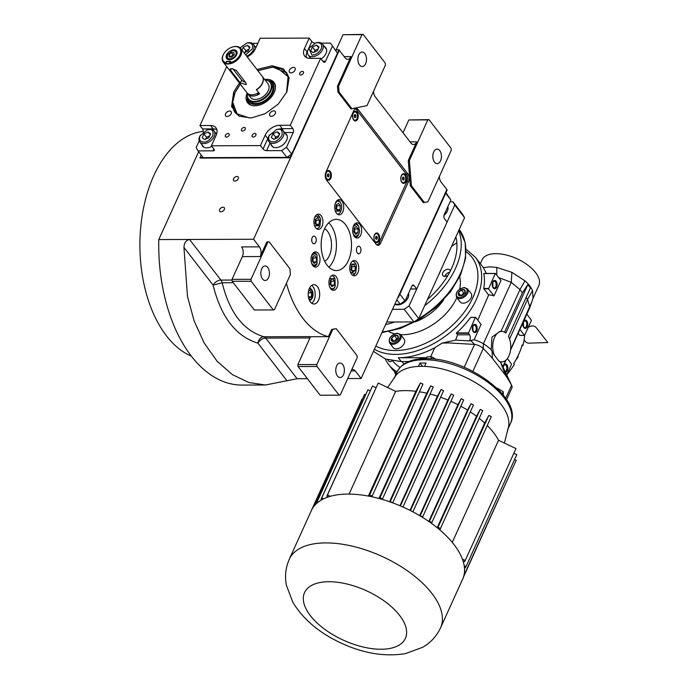 <?xml version="1.0" encoding="UTF-8"?>
<svg xmlns="http://www.w3.org/2000/svg" width="688" height="688" viewBox="0 0 688 688"><rect width="100%" height="100%" fill="white"/><g stroke="black" fill="none" stroke-linecap="round" stroke-linejoin="round"><path stroke-width="1.03" d="M315.758 242.271A3.81 2.253 -90.2 0 1 313.977 243.758A3.81 2.253 -90.2 0 1 311.948 241.634A3.81 2.253 -90.2 0 1 312.171 237.627A3.81 2.253 -90.2 0 1 313.952 236.139A3.81 2.253 -90.2 0 1 315.99 238.263A3.81 2.253 -90.2 0 1 315.758 242.271M360.495 252.298A3.81 2.253 -90.2 0 1 358.715 253.777A3.81 2.253 -90.2 0 1 356.676 251.662A3.81 2.253 -90.2 0 1 356.909 247.654A3.81 2.253 -90.2 0 1 358.689 246.166A3.81 2.253 -90.2 0 1 360.718 248.291A3.81 2.253 -90.2 0 1 360.495 252.298M328.881 267.219A25.611 15.17 89.8 0 0 333.336 260.623A25.611 15.17 89.8 0 0 328.735 222.757M309.462 300.364A6.02 3.569 89.8 0 0 309.497 300.364A6.02 3.569 89.8 0 0 312.309 298.016A6.02 3.569 -90.2 0 0 312.67 291.678A6.02 3.569 -90.2 0 0 309.462 288.324A6.02 3.569 -90.2 0 0 309.419 288.324M318.501 300.235A9.692 5.736 89.8 0 0 319.077 290.044A9.692 5.736 89.8 0 0 313.909 284.643A9.692 5.736 89.8 0 0 309.376 288.427A9.692 5.736 89.8 0 0 308.8 298.618A9.692 5.736 89.8 0 0 313.969 304.019A9.692 5.736 89.8 0 0 318.501 300.235M351.74 369.688A6.923 4.102 -90.2 0 1 352.729 369.473A6.923 4.102 -90.2 0 1 355.24 370.909L361.114 378.503L347.715 378.555M439.365 176.524A6.923 4.102 -90.2 0 0 440.974 181.924L446.839 189.518L361.114 378.503M410.031 141.857L416.739 141.831L408.276 160.485L410.28 185.717L423.318 202.599L427.884 201.833L451.268 150.268L451.113 148.333L428.959 119.635L427.807 119.893L409.394 160.485L411.398 185.717L424.436 202.59M416.739 141.831A6.923 4.102 -90.2 0 1 413.505 144.54A6.923 4.102 -90.2 0 1 410.994 143.104L375.141 96.681A6.923 4.102 -90.2 0 1 373.532 91.289M339.046 92.037L337.928 92.046L350.966 108.919L367.022 105.625L385.443 65.033L385.289 63.09L363.126 34.4L361.974 34.649L338.582 86.215L339.046 92.037L352.084 108.919M337.928 92.046L337.473 86.224L350.906 56.597A6.923 4.102 -90.2 0 1 347.672 59.297A6.923 4.102 -90.2 0 1 345.161 57.861L339.296 50.267L290.525 157.784L200.199 158.085L201.12 154.92M267.916 242.004L251 279.302L251.154 281.246L273.308 309.935L274.46 309.686L290.388 274.581L289.923 268.759L269.068 241.755L266.798 242.004L260.202 256.564A6.923 4.102 -90.2 0 0 259.428 246.854L253.562 239.261L339.296 50.267L338.969 49.846L290.198 157.363L199.881 157.655M266.798 242.004L269.068 241.755M286.406 283.361A92.734 54.945 89.8 0 0 328.357 336.664L331.642 329.44L336.2 328.675L332.751 329.432L316.824 364.537L297.87 364.606L310.52 336.724L328.357 336.664M326.49 179.981L376.035 244.12A5.538 3.277 89.8 0 0 378.039 245.263A5.538 3.277 89.8 0 0 380.627 243.105L408.5 181.666A5.538 3.277 89.8 0 0 407.881 173.901L358.345 109.762A5.538 3.277 89.8 0 0 356.332 108.618A5.538 3.277 89.8 0 0 353.744 110.777L325.88 172.215A5.538 3.277 89.8 0 0 326.49 179.981M337.025 287.335A7.611 4.506 89.8 0 0 337.481 279.328A7.611 4.506 89.8 0 0 333.422 275.08A7.611 4.506 89.8 0 0 329.862 278.055A7.611 4.506 89.8 0 0 329.406 286.062A7.611 4.506 89.8 0 0 333.465 290.31A7.611 4.506 89.8 0 0 337.025 287.335M319.103 264.123A7.611 4.506 89.8 0 0 319.559 256.117A7.611 4.506 89.8 0 0 315.491 251.877A7.611 4.506 89.8 0 0 311.931 254.844A7.611 4.506 89.8 0 0 311.483 262.859A7.611 4.506 89.8 0 0 315.543 267.099A7.611 4.506 89.8 0 0 319.103 264.123M321.993 226.395A7.611 4.506 89.8 0 0 322.448 218.38A7.611 4.506 89.8 0 0 318.381 214.14A7.611 4.506 89.8 0 0 314.82 217.116A7.611 4.506 89.8 0 0 314.373 225.122A7.611 4.506 89.8 0 0 318.432 229.362A7.611 4.506 89.8 0 0 321.993 226.395M342.805 211.87A7.611 4.506 89.8 0 0 343.26 203.863A7.611 4.506 89.8 0 0 339.201 199.615A7.611 4.506 89.8 0 0 335.641 202.59A7.611 4.506 89.8 0 0 335.185 210.597A7.611 4.506 89.8 0 0 339.244 214.845A7.611 4.506 89.8 0 0 342.805 211.87M360.736 235.081A7.611 4.506 89.8 0 0 361.183 227.066A7.611 4.506 89.8 0 0 357.124 222.826A7.611 4.506 89.8 0 0 353.563 225.793A7.611 4.506 89.8 0 0 353.107 233.808A7.611 4.506 89.8 0 0 357.175 238.048A7.611 4.506 89.8 0 0 360.736 235.081M357.846 272.809A7.611 4.506 89.8 0 0 358.293 264.803A7.611 4.506 89.8 0 0 354.234 260.554A7.611 4.506 89.8 0 0 350.674 263.53A7.611 4.506 89.8 0 0 350.218 271.536A7.611 4.506 89.8 0 0 354.286 275.785A7.611 4.506 89.8 0 0 357.846 272.809M324.272 229.345A25.611 15.17 89.8 0 0 322.749 256.297A25.611 15.17 89.8 0 0 336.415 270.565A25.611 15.17 89.8 0 0 348.395 260.571A25.611 15.17 89.8 0 0 349.917 233.628A25.611 15.17 89.8 0 0 336.251 219.352A25.611 15.17 89.8 0 0 324.272 229.345M311.681 285.408A9.692 5.736 -90.2 0 1 314.038 300.252A9.692 5.736 89.8 0 1 311.741 303.262M307.398 378.684L297.087 378.718L265.542 384.996L248.901 382.537L232.415 374.668L217.133 361.269L204.095 342.908L194.085 320.763L187.48 296.425L183.945 247.379C184.203 242.873 186.07 240.232 189.535 239.467L253.562 239.261M410.28 185.717L411.398 185.717M408.276 160.485L409.394 160.485M427.807 119.893L408.853 119.953L403.03 132.793M338.582 86.215L337.473 86.224M361.974 34.649L343.02 34.718L336.148 49.854M219.635 209.505A2.907 1.849 142.3 0 1 221.923 207.415A2.907 1.849 142.3 0 1 224.271 207.716A2.907 1.849 142.3 0 1 224.314 209.487A2.907 1.849 142.3 0 1 222.018 211.577A2.907 1.849 142.3 0 1 219.67 211.276A2.907 1.849 142.3 0 1 219.635 209.505M233.567 178.785A2.907 1.849 142.3 0 1 235.855 176.696A2.907 1.849 142.3 0 1 238.211 176.997A2.907 1.849 142.3 0 1 238.246 178.768A2.907 1.849 142.3 0 1 235.958 180.858A2.907 1.849 142.3 0 1 233.61 180.557A2.907 1.849 142.3 0 1 233.567 178.785M265.542 384.996L242.013 385.074A139.802 82.827 -90.2 0 1 158.782 239.57L198.643 151.713M158.782 239.57L189.535 239.467L220.908 280.085A6.923 4.412 -37.7 0 0 213.082 285.107L183.945 247.379M260.202 256.564L242.357 256.615A6.923 4.102 89.8 0 0 241.591 246.915L259.428 246.854M242.357 256.615L232.037 279.371L251 279.302M310.494 336.767A6.923 4.102 -90.2 0 0 310.047 336.604L310.52 336.724M297.087 378.718L265.714 338.1A6.923 4.102 89.8 0 0 263.857 336.75C243.449 330.618 229.551 312.619 222.164 282.768L213.082 285.107C221.106 317.194 236.044 336.535 257.897 343.131C258.783 339.21 260.769 337.086 263.857 336.75L310.047 336.604M332.751 329.432L331.642 329.44M316.824 364.537L316.979 366.48L339.141 395.179L340.293 394.921L357.21 357.622L357.055 355.679L336.2 328.675M316.979 366.48L298.024 366.541L320.187 395.239L339.141 395.179M298.024 366.541L297.87 364.606M408.853 119.953L428.959 119.635M343.02 34.718L363.126 34.4M440.552 160.777A7.267 4.309 -90.2 0 1 437.155 163.615A7.267 4.309 -90.2 0 1 433.277 159.564A7.267 4.309 -90.2 0 1 433.715 151.919A7.267 4.309 -90.2 0 1 437.112 149.081A7.267 4.309 -90.2 0 1 440.991 153.132A7.267 4.309 -90.2 0 1 440.552 160.777M365.603 63.726A7.267 4.309 -90.2 0 1 362.198 66.564A7.267 4.309 -90.2 0 1 358.328 62.513A7.267 4.309 -90.2 0 1 358.758 54.868A7.267 4.309 -90.2 0 1 362.155 52.03A7.267 4.309 -90.2 0 1 366.033 56.081A7.267 4.309 -90.2 0 1 365.603 63.726M251.154 281.246L232.191 281.306L254.354 310.004L273.308 309.935M232.191 281.306L232.037 279.371M268.552 277.66A7.267 4.309 -90.2 0 1 265.155 280.498A7.267 4.309 -90.2 0 1 261.277 276.447A7.267 4.309 -90.2 0 1 261.715 268.802A7.267 4.309 -90.2 0 1 265.112 265.964A7.267 4.309 -90.2 0 1 268.991 270.014A7.267 4.309 -90.2 0 1 268.552 277.66M343.51 374.711A7.267 4.309 -90.2 0 1 340.113 377.549A7.267 4.309 -90.2 0 1 336.234 373.498A7.267 4.309 -90.2 0 1 336.664 365.853A7.267 4.309 -90.2 0 1 340.07 363.015A7.267 4.309 -90.2 0 1 343.94 367.065A7.267 4.309 -90.2 0 1 343.51 374.711M191.35 356.16A114.191 67.656 -90.2 0 1 153.768 175.758A114.191 67.656 -90.2 0 1 203.201 131.399M324.598 228.657A17.303 10.251 -90.2 0 1 329.432 255.558A17.303 10.251 -90.2 0 1 324.702 261.337M335.383 211.199L340.981 210.941C342.117 207.793 341.893 204.947 340.302 202.401C338.427 200.466 336.742 200.844 335.245 203.519M340.302 202.401L340.44 202.53A6.923 4.102 89.8 0 0 339.932 201.747A6.923 4.102 89.8 0 0 337.421 200.311A6.923 4.102 89.8 0 0 337.326 200.311L337.421 200.311M337.464 214.149L337.361 214.149A6.923 4.102 89.8 0 0 337.464 214.149A6.923 4.102 89.8 0 0 340.474 211.913L340.775 211.345M337.808 211.19L339.992 209.668L340.293 205.703L338.41 203.27L336.226 204.792L335.925 208.756L337.808 211.19M339.992 209.668L336.647 209.677L336.948 205.712L336.234 204.792M340.293 205.703L336.948 205.712M353.305 234.41L355.576 236.474L358.697 234.556L359.609 231.237L358.672 226.3L356.496 224.4L353.297 226.455M358.672 226.3L358.362 225.741A6.923 4.102 89.8 0 0 355.894 223.574A6.923 4.102 89.8 0 0 355.343 223.514A6.923 4.102 89.8 0 0 355.249 223.523L355.343 223.514M355.386 237.36L355.283 237.36A6.923 4.102 89.8 0 0 355.386 237.36A6.923 4.102 89.8 0 0 358.396 235.115L358.697 234.556M353.847 231.959L355.73 234.393L357.915 232.871L358.216 228.915L356.341 226.472L354.157 228.003L353.847 231.959M358.216 228.915L354.87 228.923L354.157 227.995M357.915 232.871L354.569 232.879L354.87 228.923M350.416 272.138L354.535 273.798L355.808 272.285L356.479 265.843L355.782 264.037L350.407 264.192M352.497 275.088L352.394 275.088A6.923 4.102 89.8 0 0 352.497 275.088A6.923 4.102 89.8 0 0 354.053 274.564A6.923 4.102 89.8 0 0 355.507 272.852L355.808 272.285M355.782 264.037L355.472 263.47A6.923 4.102 89.8 0 0 352.454 261.251A6.923 4.102 89.8 0 0 352.359 261.251L352.454 261.251M351.267 265.731L350.957 269.696L352.841 272.13L355.025 270.608L355.326 266.643L353.451 264.209L351.267 265.731L351.981 266.652L355.326 266.643M355.025 270.608L351.68 270.616L351.981 266.652M329.604 286.664L330.137 287.524C332.012 289.45 333.697 289.08 335.202 286.406L334.97 278.554L329.586 278.717M331.685 289.614L331.582 289.614A6.923 4.102 89.8 0 0 331.685 289.614A6.923 4.102 89.8 0 0 334.695 287.378L335.202 286.406M334.97 278.554L334.66 277.995A6.923 4.102 89.8 0 0 331.642 275.776A6.923 4.102 89.8 0 0 331.547 275.776L331.642 275.776M332.631 278.735L330.446 280.257L330.145 284.213L332.029 286.655L334.213 285.124L334.514 281.168L332.631 278.735M334.514 281.168L331.169 281.177L330.455 280.248M334.213 285.124L330.868 285.142L331.169 281.177M311.681 263.452L313.943 265.525L317.073 263.599L317.048 255.351L314.872 253.451L311.664 255.506M313.651 266.402A6.923 4.102 89.8 0 0 313.762 266.411A6.923 4.102 89.8 0 0 316.764 264.166L317.073 263.599M317.048 255.351L316.738 254.784A6.923 4.102 89.8 0 0 314.261 252.625A6.923 4.102 89.8 0 0 313.711 252.565A6.923 4.102 89.8 0 0 313.625 252.565L313.711 252.565M316.592 257.957L314.708 255.523L312.524 257.045L312.223 261.01L314.106 263.444L316.291 261.922L316.592 257.957L313.246 257.974L312.533 257.045M316.291 261.922L312.945 261.93L313.246 257.974M314.571 225.724L319.963 225.87L320.625 219.429L319.937 217.614L315.904 216.127L314.554 217.778M316.54 228.674A6.923 4.102 89.8 0 0 316.652 228.674A6.923 4.102 89.8 0 0 319.653 226.438L319.963 225.87M319.937 217.614L319.628 217.055A6.923 4.102 89.8 0 0 316.6 214.837A6.923 4.102 89.8 0 0 316.514 214.837L316.6 214.837M319.18 224.185L319.481 220.229L317.598 217.795L315.414 219.317L315.113 223.273L316.996 225.716L319.18 224.185L315.835 224.202L316.136 220.237L315.422 219.309M319.481 220.229L316.136 220.237M410.512 288.994L416.73 288.969L447.088 222.052L444.474 218.672A2.769 1.643 -90.2 0 1 444.173 214.794L450.889 199.984L445.669 193.233L399.891 294.163L405.103 300.914L411.82 286.105A2.769 1.643 -90.2 0 1 413.118 285.021A2.769 1.643 -90.2 0 1 414.116 285.597L412.112 285.606M445.927 192.674L450.889 199.984M416.73 288.969L414.116 285.597M396.83 299.77L400.261 304.216L394.8 304.234M405.103 300.914L400.261 304.216M398.395 297.457L447.166 189.94L446.839 189.518L398.068 297.035L398.395 297.457L397.879 297.457M447.828 206.718A8.996 5.736 142.3 0 1 447.019 211.784A8.996 5.736 142.3 0 1 443.966 215.387M447.019 211.784L443.915 215.619M408.517 293.389A8.996 5.736 142.3 0 1 407.709 298.454A8.996 5.736 142.3 0 1 399.711 304.629A8.996 5.736 142.3 0 1 397.569 304.913A8.996 5.736 142.3 0 1 394.792 304.251M407.709 298.454L399.711 304.629M256.934 69.471L272.173 65.756L283.473 68.912L289.106 77.71L286.905 91.848L278.193 104.172L265.284 113.623L251.197 117.975L239.243 116.212L231.589 106.614L233.688 92.029L239.407 83.007M239.742 116.444L235.21 112.669L232.26 103.811L234.746 92.871L240.267 84.117M257.794 70.58L272.646 67.003L286.69 72.902L289.201 78.243M321.399 43.138L330.412 43.103L337.473 53.139L291.686 154.069L286.853 157.371L203.227 157.647L198.006 150.896L213.065 150.844A2.769 1.367 24.4 0 0 214.278 150.302A2.769 1.367 24.4 0 0 213.985 149.15L211.379 145.779L216.109 135.355A12.461 7.946 142.3 0 0 215.929 127.77A12.461 7.946 142.3 0 0 210.554 125.517L213.16 128.888A12.461 7.946 142.3 0 1 216.875 129.74M286.853 157.371L281.633 150.62L266.583 150.672A2.769 1.367 24.4 0 1 263.048 148.995L267.778 138.572A12.461 7.946 142.3 0 1 268.397 137.368M211.379 145.779L260.442 145.615L263.048 148.995M199.21 140.877L196.157 147.619L198.006 150.896M203.132 131.976A2.769 1.643 89.8 0 0 202.564 128.923L213.16 128.888A2.769 1.643 89.8 0 1 213.787 130.686M226.713 66.573L199.959 125.551L202.564 128.923M252.272 43.361L257.845 43.344M247.233 56.915A12.461 7.946 142.3 0 0 255.42 48.685L260.15 38.261L309.213 38.098L311.819 41.478A2.769 1.367 -155.6 0 0 315.035 43.138M337.473 53.139L330.412 43.103M332.261 46.388L325.544 61.198A2.769 1.643 -90.2 0 1 324.246 62.281A2.769 1.643 -90.2 0 1 323.24 61.705L320.634 58.325L290.276 125.25L292.882 128.63A2.769 1.643 -90.2 0 1 293.191 132.509L286.475 147.318L291.686 154.069M281.633 150.62L286.475 147.318M225.423 135.321A2.288 1.453 -37.7 0 0 225.449 136.714A2.288 1.453 -37.7 0 0 227.298 136.955A2.288 1.453 -37.7 0 0 229.095 135.312A2.288 1.453 -37.7 0 0 229.07 133.919A2.288 1.453 -37.7 0 0 227.221 133.678A2.288 1.453 -37.7 0 0 225.423 135.321M252.178 135.235A2.288 1.453 -37.7 0 0 252.212 136.628A2.288 1.453 -37.7 0 0 254.061 136.869A2.288 1.453 -37.7 0 0 255.859 135.226A2.288 1.453 -37.7 0 0 255.824 133.833A2.288 1.453 -37.7 0 0 253.984 133.592A2.288 1.453 -37.7 0 0 252.178 135.235M271.012 144.454A9.34 5.96 -37.7 0 0 271.726 145.933A9.34 5.96 -37.7 0 0 279.276 146.914A9.34 5.96 -37.7 0 0 286.647 140.197A9.34 5.96 -37.7 0 0 286.509 134.513A9.34 5.96 -37.7 0 0 285.253 133.455M260.442 145.615L265.172 135.192A12.461 7.946 142.3 0 1 279.689 125.285L282.295 128.665L292.882 128.63M299.753 73.186A2.288 1.453 -37.7 0 0 299.779 74.579A2.288 1.453 -37.7 0 0 301.628 74.82A2.288 1.453 -37.7 0 0 303.434 73.177A2.288 1.453 -37.7 0 0 303.399 71.784A2.288 1.453 -37.7 0 0 301.55 71.543A2.288 1.453 -37.7 0 0 299.753 73.186M241.54 129.249A2.288 1.453 -37.7 0 0 241.565 130.634A2.288 1.453 -37.7 0 0 243.414 130.875A2.288 1.453 -37.7 0 0 245.22 129.232A2.288 1.453 -37.7 0 0 245.186 127.848A2.288 1.453 -37.7 0 0 243.337 127.607A2.288 1.453 -37.7 0 0 241.54 129.249M290.276 125.25L279.689 125.285M320.634 58.325L310.039 58.36A12.461 7.946 142.3 0 1 304.664 56.106A12.461 7.946 142.3 0 1 304.483 48.521L307.097 51.901L307.957 49.983M309.213 38.098L304.483 48.521M199.959 125.551L210.554 125.517M289.442 70.15A3.457 2.21 -37.7 0 0 289.485 72.257A3.457 2.21 -37.7 0 0 292.288 72.627A3.457 2.21 -37.7 0 0 295.014 70.133A3.457 2.21 -37.7 0 0 294.963 68.026A3.457 2.21 -37.7 0 0 292.168 67.665A3.457 2.21 -37.7 0 0 289.442 70.15M225.578 113.744A3.457 2.21 -37.7 0 0 225.63 115.851A3.457 2.21 -37.7 0 0 228.425 116.212A3.457 2.21 -37.7 0 0 231.151 113.726A3.457 2.21 -37.7 0 0 231.108 111.619A3.457 2.21 -37.7 0 0 228.313 111.25A3.457 2.21 -37.7 0 0 225.578 113.744M269.73 113.597A3.457 2.21 -37.7 0 0 269.782 115.704A3.457 2.21 -37.7 0 0 272.577 116.066A3.457 2.21 -37.7 0 0 275.312 113.58A3.457 2.21 -37.7 0 0 275.26 111.473A3.457 2.21 -37.7 0 0 272.465 111.112A3.457 2.21 -37.7 0 0 269.73 113.597M201.885 144.678A9.34 5.96 -37.7 0 0 202.59 146.166A9.34 5.96 -37.7 0 0 211.827 146.355M216.625 134.005A9.34 5.96 -37.7 0 0 216.127 133.678M256.013 47.386A9.34 5.96 -37.7 0 0 255.437 47.008M310.331 57.783A9.34 5.96 -37.7 0 0 310.52 58.36M321.115 58.944A9.34 5.96 -37.7 0 0 325.957 53.526A9.34 5.96 -37.7 0 0 325.828 47.842A9.34 5.96 -37.7 0 0 324.573 46.784M286.543 92.484L288.074 76.669L277.058 67.699L288.074 76.669L286.543 92.484L288.074 76.669L277.058 67.699L272.276 67.235L257.862 70.666M286.836 73.091A32.525 20.735 -37.7 0 0 277.797 67.854A32.525 20.735 -37.7 0 1 286.836 73.091A32.525 20.735 -37.7 0 0 277.797 67.854L272.276 67.235L277.066 67.699M240.336 84.211L235.029 92.656L232.604 102.03L235.029 92.656L240.336 84.211L235.029 92.656L232.57 102.787A32.525 20.735 -37.7 0 0 235.356 112.849A32.525 20.735 -37.7 0 1 232.57 102.787A32.525 20.735 -37.7 0 0 235.356 112.849M232.604 102.039L237.093 113.838L249.288 117.906L237.093 113.838L232.604 102.03L237.093 113.838L249.288 117.906M247.173 93.052A16.667 10.621 142.3 0 0 251.129 105.212A16.667 10.621 142.3 0 1 247.173 93.052A16.667 10.621 142.3 0 0 251.129 105.212A16.667 10.621 142.3 0 0 254.792 105.78A16.667 10.621 -37.7 0 0 275.458 86.421A16.667 10.621 -37.7 0 1 254.792 105.78A16.667 10.621 142.3 0 1 251.129 105.212A16.667 10.621 142.3 0 0 254.792 105.78A16.667 10.621 -37.7 0 0 275.458 86.421A16.667 10.621 -37.7 0 0 266.781 79.361A16.667 10.621 142.3 0 0 264.699 79.516A16.667 10.621 142.3 0 1 266.781 79.361A16.667 10.621 -37.7 0 1 275.458 86.421A16.667 10.621 -37.7 0 0 266.781 79.361A16.667 10.621 142.3 0 0 264.699 79.516M268.045 80.72A16.03 10.225 142.3 0 1 275.484 86.963A16.03 10.225 142.3 0 0 268.045 80.72A16.03 10.225 142.3 0 1 275.484 86.963M251.645 105.376A16.03 10.225 142.3 0 1 247.482 96.595A16.03 10.225 142.3 0 0 251.645 105.376A16.03 10.225 142.3 0 1 247.482 96.595M247.56 96.991A15.007 9.563 142.3 0 0 255.394 104.464A15.007 9.563 -37.7 0 0 272.293 93.68A15.007 9.563 -37.7 0 0 268.406 80.892A15.007 9.563 -37.7 0 1 272.293 93.68A15.007 9.563 -37.7 0 1 255.394 104.464A15.007 9.563 142.3 0 1 247.56 96.991A15.007 9.563 142.3 0 0 255.394 104.464A15.007 9.563 -37.7 0 0 272.293 93.68A15.007 9.563 -37.7 0 0 268.406 80.892M247.525 96.793A13.837 8.824 -37.7 0 0 247.577 97.06A13.837 8.824 -37.7 0 0 248.695 99.554L249.83 101.033A13.837 8.824 142.3 0 0 255.807 103.544A13.837 8.824 -37.7 0 0 269.584 96.268A13.837 8.824 -37.7 0 0 271.743 84.108A13.837 8.824 -37.7 0 1 269.584 96.268A13.837 8.824 -37.7 0 1 255.807 103.544A13.837 8.824 142.3 0 1 249.83 101.033A13.837 8.824 142.3 0 0 255.807 103.544A13.837 8.824 -37.7 0 0 269.584 96.268A13.837 8.824 -37.7 0 0 271.743 84.108L270.599 82.637A13.837 8.824 -37.7 0 0 268.466 80.926A13.837 8.824 -37.7 0 0 268.217 80.806M335.624 49.854L338.969 49.846M200.045 135.828C198.737 139.604 199.907 141.676 203.562 142.063C206.409 142.407 209.47 140.318 212.755 135.785C213.572 131.27 212.403 129.189 209.238 129.559L207.363 129.808L200.045 135.828M200.346 135.218L200.019 135.811A8.996 5.736 -37.7 0 0 199.675 136.508A8.996 5.736 -37.7 0 0 199.804 141.986A8.996 5.736 -37.7 0 0 203.682 143.611A8.996 5.736 -37.7 0 0 212.635 138.881A8.996 5.736 -37.7 0 0 214.037 130.987A8.996 5.736 -37.7 0 0 210.158 129.353A8.996 5.736 -37.7 0 0 208.017 129.636L207.363 129.808M210.605 133.893L208.12 132.01L203.915 133.919L202.195 137.72L204.671 139.612L208.885 137.695L210.605 133.893M208.12 132.01L210.227 134.736M203.915 133.919L206.52 137.299L205.678 139.157M209.728 135.837L206.52 137.299M269.18 135.605C267.873 139.372 269.042 141.453 272.697 141.831C275.535 142.184 278.606 140.085 281.891 135.562C282.708 131.038 281.538 128.966 278.365 129.327L276.49 129.576L269.18 135.605M269.481 134.994L269.154 135.588A8.996 5.736 -37.7 0 0 268.802 136.284A8.996 5.736 -37.7 0 0 268.931 141.754A8.996 5.736 -37.7 0 0 272.818 143.388A8.996 5.736 -37.7 0 0 281.77 138.658A8.996 5.736 -37.7 0 0 283.172 130.754A8.996 5.736 -37.7 0 0 279.285 129.129A8.996 5.736 -37.7 0 0 277.152 129.413L276.49 129.576M279.741 133.67L277.255 131.778L273.05 133.696L271.321 137.497L273.807 139.38L278.012 137.471L279.741 133.67M277.255 131.778L279.362 134.504M273.05 133.696L275.656 137.067L274.813 138.924M278.855 135.613L275.656 137.067M321.201 48.891C322.509 45.124 321.339 43.043 317.684 42.656L315.809 42.914L308.8 48.323L312.008 55.169C316.024 54.756 319.086 52.666 321.201 48.891M308.8 48.323L308.473 48.917A8.996 5.736 -37.7 0 0 308.25 55.083A8.996 5.736 -37.7 0 0 312.137 56.717A8.996 5.736 -37.7 0 0 322.62 49.562A8.996 5.736 -37.7 0 0 322.491 44.084A8.996 5.736 -37.7 0 0 318.604 42.458A8.996 5.736 -37.7 0 0 316.463 42.742L315.809 42.914M310.641 50.826L313.126 52.709L317.331 50.8L319.051 46.999L316.575 45.107L312.361 47.025L310.641 50.826M312.361 47.025L314.975 50.396L314.132 52.254M318.174 48.943L314.975 50.396M316.575 45.107L318.673 47.833M245.65 54.859L252.075 49.115C253.373 45.348 252.204 43.267 248.549 42.888L246.674 43.138L240.112 47.825M246.648 56.158A8.996 5.736 -37.7 0 0 253.485 49.794A8.996 5.736 -37.7 0 0 253.356 44.316A8.996 5.736 -37.7 0 0 249.469 42.682A8.996 5.736 -37.7 0 0 247.327 42.966L246.674 43.138M244.12 52.881L248.196 51.024L249.925 47.231L247.439 45.339L243.234 47.248L241.952 50.069M243.234 47.248L245.84 50.628L244.997 52.486M249.039 49.175L245.84 50.628M247.439 45.339L249.546 48.065M248.695 99.554A13.837 8.824 -37.7 0 0 254.672 102.065A13.837 8.824 -37.7 0 0 268.44 94.789A13.837 8.824 -37.7 0 0 270.599 82.637M247.491 93.456A13.588 8.66 -37.7 0 0 247.465 96.526A13.588 8.66 -37.7 0 0 254.431 101.446A13.588 8.66 -37.7 0 0 269.12 92.708A13.588 8.66 -37.7 0 0 267.976 80.685A13.588 8.66 -37.7 0 0 265.009 79.928M247.104 92.957L247.826 93.895A11.077 7.061 -37.7 0 0 247.947 94.067L250.552 97.438A11.077 7.061 -37.7 0 0 259.505 98.608A11.077 7.061 -37.7 0 0 268.243 90.644A11.077 7.061 -37.7 0 0 268.079 83.902L262.352 76.48A11.077 7.061 -37.7 0 0 262.283 76.394M247.947 94.067A11.077 7.061 -37.7 0 0 259.625 93.86L256.495 89.81A11.077 7.061 -37.7 0 0 262.506 83.214A11.077 7.061 -37.7 0 0 262.352 76.48M256.151 93.869L259.625 93.86M392.495 309.316L404.174 309.282L409.016 305.979L454.794 205.041L452.945 201.765L450.072 201.773M452.945 201.765L462.723 214.424L464.572 217.7L418.786 318.639L413.952 321.941L386.733 322.027M404.174 309.282L413.952 321.941M409.016 305.979L418.786 318.639M454.794 205.041L464.572 217.7M309.144 299.624A5.306 3.148 89.8 0 0 311.802 297.938A5.306 3.148 89.8 0 0 311.982 297.586A5.306 3.148 -90.2 0 0 311.776 290.74A5.306 3.148 -90.2 0 0 309.11 289.072M308.508 297.448L309.179 298.308L311.363 296.777L311.664 292.821L309.781 290.388L308.482 291.291M311.664 292.821L308.267 292.83M311.363 296.777L308.387 296.795M376.628 244.73L378.443 244.335L407.803 179.602L407.494 175.724L356.006 109.048L354.733 109.332M356.006 109.048L355.068 109.057M405.911 181.503A4.842 2.872 89.8 0 0 405.464 174.838A4.842 2.872 89.8 0 0 401.508 175.277A4.842 2.872 89.8 0 0 401.345 175.595A4.842 2.872 89.8 0 0 401.525 181.838A4.842 2.872 89.8 0 0 405.911 181.503M357.674 119.05A4.842 2.872 89.8 0 0 357.235 112.393A4.842 2.872 89.8 0 0 353.271 112.823A4.842 2.872 89.8 0 0 353.116 113.142A4.842 2.872 89.8 0 0 353.297 119.385A4.842 2.872 89.8 0 0 357.674 119.05M379.036 240.748A4.842 2.872 89.8 0 0 378.589 234.083A4.842 2.872 89.8 0 0 374.633 234.513A4.842 2.872 89.8 0 0 374.47 234.84A4.842 2.872 89.8 0 0 374.65 241.084A4.842 2.872 89.8 0 0 379.036 240.748M330.799 178.295A4.842 2.872 89.8 0 0 330.36 171.63A4.842 2.872 89.8 0 0 326.396 172.069A4.842 2.872 89.8 0 0 326.241 172.387A4.842 2.872 89.8 0 0 326.422 178.631A4.842 2.872 89.8 0 0 330.799 178.295M354.965 120.245A4.154 2.46 -90.2 0 1 354.853 120.254A4.154 2.46 -90.2 0 1 353.168 119.136M354.931 111.955A4.154 2.46 89.8 0 0 354.819 111.946A4.154 2.46 89.8 0 0 353.142 113.073M357.012 118.628A4.154 2.46 -90.2 0 1 355.077 120.254A4.154 2.46 -90.2 0 1 352.858 117.94A4.154 2.46 -90.2 0 1 353.107 113.572A4.154 2.46 89.8 0 1 355.042 111.946A4.154 2.46 89.8 0 1 357.261 114.26A4.154 2.46 89.8 0 1 357.012 118.628M354.939 117.682L355.808 117.072L355.937 115.489L355.18 114.518L354.303 115.128L354.182 116.711L354.939 117.682M355.808 117.072L354.475 117.08L354.311 115.12M355.937 115.489L354.595 115.498M328.09 179.491A4.154 2.46 -90.2 0 1 327.978 179.499A4.154 2.46 -90.2 0 1 326.293 178.381M328.064 171.192A4.154 2.46 89.8 0 0 327.952 171.192A4.154 2.46 89.8 0 0 326.267 172.318M330.137 177.874A4.154 2.46 -90.2 0 1 328.202 179.499A4.154 2.46 -90.2 0 1 325.983 177.177A4.154 2.46 -90.2 0 1 326.232 172.808A4.154 2.46 89.8 0 1 328.167 171.192A4.154 2.46 89.8 0 1 330.386 173.505A4.154 2.46 89.8 0 1 330.137 177.874M328.064 176.928L328.941 176.317L329.062 174.735L328.305 173.754L327.436 174.365L327.307 175.956L328.064 176.928M328.941 176.317L327.6 176.326L327.436 174.365M329.062 174.735L327.72 174.735M403.194 182.698A4.154 2.46 -90.2 0 1 403.082 182.707A4.154 2.46 -90.2 0 1 401.396 181.589M403.168 174.399A4.154 2.46 89.8 0 0 403.056 174.399A4.154 2.46 89.8 0 0 401.379 175.526M405.249 181.082A4.154 2.46 -90.2 0 1 403.306 182.698A4.154 2.46 -90.2 0 1 401.087 180.385A4.154 2.46 -90.2 0 1 401.336 176.016A4.154 2.46 89.8 0 1 403.28 174.399A4.154 2.46 89.8 0 1 405.49 176.713A4.154 2.46 89.8 0 1 405.249 181.082M403.168 180.136L404.045 179.525L404.166 177.943L403.417 176.962L402.54 177.573L402.42 179.164L403.168 180.136M404.045 179.525L402.704 179.525L402.54 177.573M404.166 177.943L402.824 177.943M376.319 241.944A4.154 2.46 -90.2 0 1 376.207 241.944A4.154 2.46 -90.2 0 1 374.521 240.834M376.293 233.645A4.154 2.46 89.8 0 0 376.181 233.645A4.154 2.46 89.8 0 0 374.504 234.771M378.374 240.327A4.154 2.46 -90.2 0 1 376.431 241.944A4.154 2.46 -90.2 0 1 374.212 239.63A4.154 2.46 -90.2 0 1 374.461 235.262A4.154 2.46 89.8 0 1 376.405 233.645A4.154 2.46 89.8 0 1 378.624 235.958A4.154 2.46 89.8 0 1 378.374 240.327M376.293 239.381L377.17 238.77L377.291 237.179L376.542 236.208L375.665 236.818L375.545 238.401L376.293 239.381M377.17 238.77L375.829 238.77L375.665 236.818M377.291 237.179L375.958 237.188M528.272 327.411A8.996 6.588 -64.9 0 1 536.399 327.875L547.829 342.529L529.253 343.149A8.996 6.588 -64.9 0 1 525.073 341.179A8.996 6.588 -64.9 0 1 524.17 339.537M236.165 70.305L231.546 68.645L230.127 69.092L230.592 70.322L240.37 82.981L246.209 84.607L245.943 82.964L236.165 70.305M239.983 54.782A10.38 6.622 -37.7 0 0 232.879 46.904A10.38 6.622 -37.7 0 0 223.66 54.034A10.38 6.622 -37.7 0 0 223.256 54.834A10.38 6.622 -37.7 0 0 225.853 62.763L227.96 64.001L230.17 62.746A10.38 6.622 -37.7 0 0 239.983 54.782M223.557 54.214A11.077 7.061 -37.7 0 0 223.454 54.404A11.077 7.061 -37.7 0 0 223.024 55.255A11.077 7.061 -37.7 0 0 223.179 61.997A11.077 7.061 -37.7 0 0 227.96 64.001A11.077 7.061 -37.7 0 0 240.869 55.195A11.077 7.061 -37.7 0 0 240.705 48.461A11.077 7.061 -37.7 0 0 233.292 46.801A11.077 7.061 -37.7 0 0 233.086 46.861M226.472 61.395L230.79 61.378A5.538 2.726 -155.6 0 1 228.958 61.808A5.538 2.726 -155.6 0 1 226.472 61.395L225.853 62.763M230.79 61.378L230.17 62.746M233.86 49.871A6.226 3.973 -37.7 0 0 227.659 53.139A6.226 3.973 -37.7 0 0 226.687 58.609A6.226 3.973 -37.7 0 0 229.379 59.744A6.226 3.973 -37.7 0 0 235.58 56.468A6.226 3.973 -37.7 0 0 236.552 50.998A6.226 3.973 -37.7 0 0 233.86 49.871M240.705 48.461L262.214 76.308A11.077 7.061 142.3 0 1 262.377 83.05A11.077 7.061 142.3 0 1 256.366 89.638L258.645 92.596A11.077 7.061 142.3 0 1 246.975 92.803A11.077 7.061 142.3 0 1 246.846 92.631M232.871 68.757L241.66 80.135A3.457 1.703 -155.6 0 0 245.324 82.164M233.481 50.688L232.252 50.86L227.436 54.816C224.77 60.131 233.653 60.097 235.803 54.791C236.689 52.297 235.915 50.929 233.481 50.688M237.111 52.924L236.603 51.634L234.058 50.568L232.449 50.809M227.539 54.601L227.289 58.824L228.407 59.641M231.908 56.992L234.195 54.799L233.903 52.606L231.323 52.615L229.044 54.816L229.336 57.001L231.908 56.992M229.044 54.816L230.686 57.001M231.323 52.615L232.957 54.722L230.669 56.923M234.187 54.722L232.957 54.722M462.052 295.376A3.99 2.546 142.3 0 1 461.218 295.677A3.99 2.546 142.3 0 1 460.263 295.797A3.99 2.546 142.3 0 1 458.862 295.384L458.844 295.376A3.99 2.546 142.3 0 1 458.483 292.667L458.492 292.641A3.99 2.546 142.3 0 1 461.321 289.915L461.338 289.906A3.99 2.546 142.3 0 1 464.538 289.889L464.555 289.906A3.99 2.546 142.3 0 1 464.916 292.615L464.907 292.641A3.99 2.546 142.3 0 1 464.753 292.933A3.99 2.546 142.3 0 1 462.078 295.367L458.862 295.384L458.483 292.667L460.84 295.702M395.118 341.059L395.136 341.059A3.99 2.546 142.3 0 1 394.284 341.351A3.99 2.546 142.3 0 1 393.338 341.48A3.99 2.546 142.3 0 1 391.936 341.067L391.919 341.059A3.99 2.546 142.3 0 1 391.558 338.341L391.567 338.315A3.99 2.546 142.3 0 1 394.396 335.598L394.422 335.581A3.99 2.546 142.3 0 1 397.612 335.572L397.63 335.589A3.99 2.546 142.3 0 1 397.991 338.298L397.974 338.324A3.99 2.546 142.3 0 1 397.827 338.616A3.99 2.546 142.3 0 1 395.153 341.05L391.936 341.067M392.229 360.813L391.893 361.037A2.769 1.763 142.3 0 1 390.027 361.69A2.769 1.763 142.3 0 1 388.832 361.183A2.769 1.763 142.3 0 1 388.746 361.045M396.52 373.111A65.05 41.478 142.3 0 1 391.317 368.003L388.711 364.623A65.05 41.478 -37.7 0 0 397.105 371.812M385.366 358.973A65.05 41.478 -37.7 0 0 388.711 364.623M470.79 317.323L475.614 317.366L481.058 324.426L474.109 339.734L469.319 340.938L455.594 340.104L442.109 343.097L449.109 342.942L474.565 344.413A8.308 4.094 24.4 0 1 483.243 348.541A179.938 88.58 24.4 0 1 492.35 358.259L505.68 375.519A179.938 88.589 24.4 0 1 511.597 385.254L501.492 363.866L500.408 361.845L498.86 361.019A15.222 9.021 89.8 0 0 501.81 361.845A15.222 9.021 89.8 0 0 508.931 355.902A15.222 9.021 89.8 0 0 508.441 336.441L530.414 288.014L527.799 284.634L522.433 292.821L504.588 332.175M500.4 361.836L505.68 375.519M455.594 340.104L457.589 334.832L456.419 333.319L468.39 333.276L469.569 334.798L457.589 334.832M469.569 334.798A4.154 2.46 -90.2 0 1 469.749 340.199A4.154 2.46 -90.2 0 1 469.319 340.938M442.109 343.097L434.739 347.801L430.688 356.728M418.459 359.119A8.308 4.094 24.4 0 1 419.577 358.835A179.938 88.606 24.4 0 1 426.25 358.018M480.362 263.65L482.125 259.78A31.141 15.334 24.4 0 1 495.816 253.657A31.141 15.334 24.4 0 1 527.627 264.983A31.141 15.334 24.4 0 1 538.842 285.511L532.951 298.506M526.088 297.551L527.524 299.409L529.88 307.416L533.037 298.282L532.538 290.646C531.145 287.352 528.616 284.075 524.953 280.816L511.881 272.328L496.839 267.451L489.847 266.824L483.346 267.623L475.408 257.243L466.077 249.228M434.739 347.801A69.204 44.127 142.3 0 1 398.361 357.777L426.405 357.683M475.408 317.366L470.618 317.435A69.204 44.127 142.3 0 1 456.531 332.923L456.419 333.319M470.902 317.383L475.382 317.417L468.39 333.276M477.773 320.169L488.179 296.081A69.204 44.127 142.3 0 0 488.428 294.799L483.845 288.857L488.549 288.848L494.001 295.9A20.743 10.217 24.4 0 0 488.764 294.791L488.179 296.081M495.317 273.489L483.81 273.575A69.204 44.127 142.3 0 1 483.75 288.47L483.845 288.857M483.905 273.523L495.283 273.532L488.549 288.848M483.346 267.623L486.45 273.454M483.853 267.494L483.552 267.959M496.839 267.451L496.753 275.088M498.654 277.548L511.253 282.355L519.956 289.605L522.433 292.821M511.881 272.328L511.253 282.355L483.406 343.742A20.743 10.217 -155.6 0 0 474.109 339.734M524.953 280.816L519.956 289.605L501.002 331.392M532.538 290.646L527.524 299.409L509.559 339.021M531.291 303.073L510.616 349.521M529.88 307.416L510.539 350.158M519.844 335.417L524.566 335.4L519.758 335.357L518.176 333.31M524.626 335.383A69.204 44.127 142.3 0 1 522.828 345.737L522.175 344.894A69.204 44.127 142.3 0 1 513.721 363.539L514.366 364.391A69.204 44.127 142.3 0 1 506.824 374.693M398.361 357.777L401.293 361.57L408.801 361.544M401.293 361.57L385.392 358.981L373.429 351.353M470.575 340.345L474.565 344.413L464.194 367.272M483.827 273.463L495.42 273.428L500.967 280.541L494.001 295.9M527.808 284.634L505.835 333.061A15.222 9.021 89.8 0 0 501.707 331.392L500.004 331.401L491.937 337.12L491.223 349.96C490.148 348.489 487.543 346.417 483.406 343.742L483.243 348.541L472.888 371.365M501.707 331.392A15.222 9.021 89.8 0 0 493.778 339.459A15.222 9.021 89.8 0 0 494.285 355.094L491.223 349.96M498.86 361.019L494.285 355.094M526.888 314.106L531.463 320.376L524.566 335.4M524.462 335.348L519.922 329.466M507.4 358.534L511.554 364.253L506.566 375.252M521.934 345.737L522.828 345.737M400.055 367.401A59.521 37.943 142.3 0 1 393.089 361.243L392.839 360.916M470.962 370.385L466.189 368.14M389.683 343.054L393.209 347.612A6.923 4.412 -37.7 0 0 396.193 348.868A6.923 4.412 -37.7 0 0 403.082 345.23A6.923 4.412 -37.7 0 0 404.157 339.158L400.64 334.6L397.354 333.173C390.732 335.056 388.17 338.358 389.683 343.054A6.923 4.412 -37.7 0 0 392.676 344.31A6.923 4.412 -37.7 0 0 399.565 340.672A6.923 4.412 -37.7 0 0 400.64 334.6M456.617 297.379L460.134 301.937A6.923 4.412 -37.7 0 0 463.119 303.193A6.923 4.412 -37.7 0 0 470.007 299.547A6.923 4.412 -37.7 0 0 471.091 293.475L467.565 288.917L464.28 287.489C457.658 289.381 455.103 292.675 456.617 297.379A6.923 4.412 -37.7 0 0 459.601 298.635A6.923 4.412 -37.7 0 0 466.49 294.997A6.923 4.412 -37.7 0 0 467.565 288.917M492.126 351.499L492.35 358.259M505.68 398.318L511.597 385.254A8.308 4.094 24.4 0 1 511.597 385.263A8.308 4.094 24.4 0 1 511.915 387.86L506.566 399.651M507.486 430.026A62.29 30.668 -155.6 0 0 486.459 390.044A62.29 30.668 -155.6 0 0 424.556 366.377L426.044 363.092A62.281 30.668 -155.6 0 0 422.931 363.032A62.281 30.668 -155.6 0 0 419.912 363.109L422.398 366.326M419.912 363.109L418.424 366.403A62.29 30.668 -155.6 0 0 394.043 378.563M517.6 356.659L518.03 357.218L518.047 355.73M515.871 359.919L518.03 357.218M431.015 358.844L431.832 357.046L431.333 356.831L432.606 357.253L429.424 356.676L426.68 357.063L425.958 358.654M435.994 359.351L432.606 357.253M497.845 389.09L498.095 388.557L496.968 388.238M502.352 393.957L503.057 391.635L497.587 388.342M503.306 395.308L503.272 391.919M393.906 341.386L391.549 338.333L394.396 335.598M391.919 341.059L391.558 338.341M397.784 338.702L396.821 338.702L394.405 335.581M396.821 338.702L394.052 341.377M394.422 335.581L397.612 335.572L397.991 338.298M464.71 293.019L463.746 293.028L461.338 289.906L464.538 289.889M458.492 292.641L461.321 289.915M463.746 293.028L460.977 295.694M464.555 289.906L464.916 292.615M449.703 272.242A4.498 2.864 -37.7 0 0 444.818 276.37M394.465 341.3L395.394 340.078L398.429 338.702M461.399 295.625L462.319 294.395L465.355 293.019M448.103 275.105A4.498 2.864 142.3 0 1 444.766 276.37A4.498 2.864 142.3 0 1 442.823 275.561A4.498 2.864 142.3 0 1 443.528 271.605A4.498 2.864 142.3 0 1 448 269.24A4.498 2.864 142.3 0 1 449.943 270.057A4.498 2.864 142.3 0 1 450.33 271.02M455.843 236.947A68.516 43.679 142.3 0 1 427.515 299.392M385.555 324.616A73.358 46.775 -37.7 0 0 394.663 322.001M424.668 305.678A73.358 46.775 -37.7 0 0 458.698 230.661M456.832 242.812L451.552 246.416M450.889 401.328A69.204 34.082 24.4 0 1 454.2 402.85A69.204 34.082 24.4 0 1 457.924 404.69L409.988 510.358M387.619 387.525L395.351 376.241A62.29 30.668 24.4 0 1 465.509 377.325A62.29 30.668 24.4 0 1 508.372 427.515L504.381 443.055M289.287 559.241L311.432 510.419A83.05 40.893 24.4 0 1 313.582 506.755A83.05 40.893 24.4 0 1 314.003 506.205A83.05 40.893 24.4 0 1 316.962 503.1A83.05 40.893 24.4 0 1 318.131 502.145A83.05 40.893 24.4 0 1 322.044 499.6A83.05 40.893 24.4 0 1 323.575 498.817A83.05 40.893 24.4 0 1 328.365 496.899A83.05 40.893 24.4 0 1 330.3 496.306A83.05 40.893 24.4 0 1 368.949 496.186A83.05 40.893 24.4 0 1 371.778 496.753A83.05 40.893 24.4 0 1 379.501 498.628A83.05 40.893 24.4 0 1 382.227 499.402A83.05 40.893 24.4 0 1 390.044 501.905A83.05 40.893 24.4 0 1 392.676 502.851A83.05 40.893 24.4 0 1 400.399 505.921A83.05 40.893 24.4 0 1 401.68 506.471A83.05 40.893 24.4 0 1 406.72 508.767A83.05 40.893 24.4 0 1 411.673 511.218A83.05 40.893 24.4 0 1 412.895 511.863A83.05 40.893 24.4 0 1 420.101 515.888A83.05 40.893 24.4 0 1 422.466 517.324A83.05 40.893 24.4 0 1 429.226 521.753A83.05 40.893 24.4 0 1 431.496 523.362A83.05 40.893 24.4 0 1 437.654 528.083A83.05 40.893 24.4 0 1 439.821 529.889A83.05 40.893 24.4 0 1 462.413 559.138A83.05 40.893 24.4 0 1 463.033 560.944A83.05 40.893 24.4 0 1 464.185 565.691A83.05 40.893 24.4 0 1 464.409 567.299A83.05 40.893 24.4 0 1 464.503 571.754A83.05 40.893 24.4 0 1 464.357 573.19A83.05 40.893 24.4 0 1 463.402 577.249A83.05 40.893 24.4 0 1 463.17 577.894A83.05 40.893 24.4 0 1 462.697 579.029L440.552 627.852A83.05 40.893 -155.6 0 0 384.575 557.581A83.05 40.893 -155.6 0 0 289.287 559.241C285.589 567.781 284.643 576.535 286.449 585.505L292.985 602.55C303.305 619.26 318.948 632.59 339.924 642.515C362.671 653.325 384.532 657.023 405.524 653.6L422.656 647.296C430.593 642.747 436.562 636.262 440.552 627.852M513.953 465.251L463.402 577.249M463.17 577.894L463.497 577.301M514.581 459.524L516.206 460.298L465.441 572.201L464.503 571.754M464.357 573.19L464.787 573.396L465.441 572.201M513.867 453.272L516.783 454.656L466.025 566.559L464.185 565.691M464.409 567.299L465.372 567.763L466.025 566.559M452.257 542.368L498.559 440.286L515.991 448.576L465.234 560.479L462.413 559.138M463.033 560.944L464.572 561.675L465.234 560.479M439.821 529.889L491.318 416.636L488.824 415.44L437.654 528.083M440.561 528.539L438.058 527.343M431.496 523.362L482.744 410.573L480.241 409.386L429.226 521.753M431.978 522.476L429.484 521.289M422.466 517.324L473.473 404.974L470.97 403.779L420.101 515.888M422.707 516.877L420.213 515.682M314.003 506.205L313.582 506.755M318.131 502.145L317.185 501.698L316.532 502.894L316.962 503.1M323.575 498.817L321.735 497.94L321.081 499.144L322.044 499.6M330.3 496.306L327.479 494.964L326.826 496.168L328.365 496.899M371.778 496.753L372.182 496.022L369.688 494.827L368.949 496.186M382.227 499.402L382.476 498.938L379.982 497.751L379.501 498.628M392.676 502.851L390.285 501.457L390.044 501.905M401.68 506.471L400.399 505.921M412.895 511.863L463.686 399.909L461.184 398.722L410.435 510.591M461.184 398.722L457.924 404.69M400.425 505.869L451.19 393.966L453.684 395.161L402.944 507.022M451.19 393.966L447.871 400.029L399.934 505.723M440.595 397.243A69.204 34.082 24.4 0 1 447.871 400.029M390.285 501.457L441.051 389.554L443.545 390.741L392.788 502.644M441.051 389.554L437.43 396.168L389.546 501.733M430.069 394.026A69.204 34.082 24.4 0 1 437.43 396.168M379.982 497.751L430.74 385.848L433.242 387.034L382.476 498.938M430.74 385.848L426.715 393.209L378.959 498.49M419.465 391.799A69.204 34.082 24.4 0 1 426.715 393.209M369.688 494.827L420.445 382.924L422.948 384.119L372.182 496.022M420.445 382.924L415.879 391.291L368.347 496.065M415.879 391.291A69.204 34.082 24.4 0 0 395.677 391.352L349.074 494.096M395.677 391.352L378.245 383.061L327.479 494.964M378.245 383.061L326.826 496.168M376.018 387.714L372.5 386.037L321.735 497.94M372.5 386.037L321.081 499.144M370.196 390.861L367.951 389.786L317.185 501.698M367.951 389.786L316.532 502.894M365.612 394.706L364.666 394.25L313.909 506.153M364.666 394.25L313.436 506.961M362.327 399.178L312.292 508.733M362.051 399.049L310.632 512.147M412.92 511.812L411.673 511.218M419.654 515.63L467.513 410.108A69.204 34.082 24.4 0 0 460.822 406.221M470.97 403.779L467.513 410.108M428.779 521.444L476.5 416.231A69.204 34.082 24.4 0 0 470.325 411.897M480.241 409.386L476.5 416.231M437.19 527.713L484.679 423.025A69.204 34.082 24.4 0 0 479.218 418.338M488.824 415.44L484.679 423.025M487.285 425.528A69.204 34.082 24.4 0 1 498.559 440.286M351.181 370.927L355.24 370.909M309.961 337.954L265.714 338.1A6.923 4.412 -37.7 0 0 257.897 343.131L287.034 380.86M344.198 56.622L350.906 56.597M232.097 280.05L220.908 280.085A6.923 4.102 89.8 0 1 222.164 282.768L233.292 282.725M356.556 109.77L358.345 109.762M406.092 173.909L407.881 173.901M406.866 181.675L408.5 181.666M378.993 243.113L380.627 243.105M266.583 150.672L269.997 143.138M284.548 132.535L293.191 132.509M268.122 138.942A2.769 1.367 24.4 0 1 267.778 138.572L265.172 135.192M213.891 149.021L213.065 150.844M215.705 133.137L216.729 133.661M308.301 49.235L311.819 41.478M307.441 52.271A2.769 1.367 24.4 0 1 307.097 51.901A12.461 7.946 142.3 0 0 306.332 57.508M310.159 58.36L309.91 57.242M325.544 61.198L322.861 61.206M282.923 130.462A2.769 1.643 89.8 0 0 282.295 128.665A12.461 7.946 142.3 0 0 279.061 129.129M230.592 70.322L231.349 68.654M240.37 82.981L241.66 80.135M459.687 276.868A46.509 29.653 142.3 0 1 459.687 289.072M456.832 297.663A46.509 29.653 142.3 0 1 402.618 334.721A46.509 29.653 142.3 0 1 400.7 334.678M394.534 333.783A46.509 29.653 142.3 0 1 388.832 331.59M374.384 349.255A69.204 44.127 -37.7 0 0 395.755 354.397A69.204 44.127 -37.7 0 0 464.615 318.011A69.204 44.127 -37.7 0 0 475.408 257.243M468.365 332.889L456.531 332.923M488.514 288.453L483.75 288.47M375.82 346.073A66.435 42.364 -37.7 0 0 395.445 350.519A66.435 42.364 -37.7 0 0 465.2 310.83A66.435 42.364 -37.7 0 0 466.129 251.679M502.773 366.816L505.723 360.323M472.811 325.931A4.154 2.46 -90.2 0 1 476.259 325.175A4.154 2.46 -90.2 0 1 476.724 330.997A4.154 2.46 -90.2 0 1 473.275 331.754A4.154 2.46 -90.2 0 1 472.811 325.931M492.72 282.054A4.154 2.46 -90.2 0 1 496.168 281.289A4.154 2.46 -90.2 0 1 496.624 287.111A4.154 2.46 -90.2 0 1 493.184 287.876A4.154 2.46 -90.2 0 1 492.72 282.054M523.757 321.012A4.154 2.46 -90.2 0 1 527.025 321.279A4.154 2.46 -90.2 0 1 527.266 326.783A4.154 2.46 -90.2 0 1 524.058 327.815A4.154 2.46 -90.2 0 1 523.052 322.56M503.857 364.889A4.154 2.46 -90.2 0 1 507.116 365.165A4.154 2.46 -90.2 0 1 507.357 370.66A4.154 2.46 -90.2 0 1 505.198 372.268M502.988 367.306A4.154 2.46 -90.2 0 1 503.152 366.446M510.47 423.447C523.671 398.404 466.068 357.304 425.717 358.654C411.218 358.715 401.663 363.161 397.028 371.984A62.29 30.668 24.4 0 1 424.419 359.738A62.29 30.668 24.4 0 1 488.033 382.39A62.29 30.668 24.4 0 1 510.47 423.447L508.036 428.813M449.101 272.371A39.655 25.284 142.3 0 1 449.324 272.93M443.597 299.942A39.655 25.284 142.3 0 1 415.225 321.855M473.748 325.089A3.457 2.047 -90.2 0 1 474.195 325.011A3.457 2.047 -90.2 0 1 476.044 326.938A3.457 2.047 -90.2 0 1 475.838 330.575A3.457 2.047 -90.2 0 1 474.221 331.926A3.457 2.047 -90.2 0 1 473.774 331.848M493.657 281.211A3.457 2.047 -90.2 0 1 494.104 281.125A3.457 2.047 -90.2 0 1 495.953 283.052A3.457 2.047 -90.2 0 1 495.747 286.698A3.457 2.047 -90.2 0 1 494.13 288.048A3.457 2.047 -90.2 0 1 493.683 287.962M392.581 343.149A6.089 3.887 -37.7 0 0 399.676 338.307A6.089 3.887 -37.7 0 0 396.959 333.491A6.089 3.887 -37.7 0 0 389.864 338.341A6.089 3.887 -37.7 0 0 392.581 343.149M459.507 297.465A6.089 3.887 -37.7 0 0 466.602 292.624A6.089 3.887 -37.7 0 0 463.893 287.816A6.089 3.887 -37.7 0 0 456.798 292.658A6.089 3.887 -37.7 0 0 459.507 297.465M524.29 320.875A3.457 2.047 -90.2 0 1 524.738 320.789A3.457 2.047 -90.2 0 1 526.587 322.715A3.457 2.047 -90.2 0 1 526.38 326.361A3.457 2.047 -90.2 0 1 524.763 327.712A3.457 2.047 -90.2 0 1 524.316 327.626M504.39 364.76A3.457 2.047 -90.2 0 1 504.829 364.674A3.457 2.047 -90.2 0 1 506.678 366.601A3.457 2.047 -90.2 0 1 506.471 370.239A3.457 2.047 -90.2 0 1 504.889 371.589M381.926 332.622L400.502 328.391L419.104 319.653L436.218 307.123L450.408 291.867L460.496 275.14L465.604 258.275L465.217 242.606L459.231 229.491A73.358 46.775 142.3 0 1 418.158 319.069M412.998 321.941A73.358 46.775 142.3 0 1 382.253 331.9M440.965 269.756A49.14 31.33 142.3 0 1 438.17 275.905M368.071 591.517A55.367 27.262 -155.6 0 0 304.99 591.723A55.367 27.262 -155.6 0 0 341.859 639.462A55.367 27.262 -155.6 0 0 404.94 639.255A55.367 27.262 -155.6 0 0 368.071 591.517M216.548 134.237L214.037 130.987M203.846 147.223L199.804 141.986M287.223 135.992L283.172 130.754M272.981 146.991L268.931 141.754M310.778 58.36L308.25 55.083M326.533 49.321L322.491 44.084M255.91 47.618L253.356 44.316M247.465 96.526L247.577 97.06M267.976 80.685L268.466 80.926M246.975 92.803L223.179 61.997M227.762 59.435L227.289 58.824M237.068 52.245L236.603 51.634M388.832 361.183L387.731 359.755M500.314 361.845L501.81 361.845M506.067 360.022L502.876 367.048M402.033 361.57L403.959 364.064M474.221 331.926L473.017 330.954L472.88 326.224L474.195 325.011M494.13 288.048L492.918 287.068L492.789 282.338L494.104 281.125M524.763 327.712L523.559 326.731L523.422 322.001L524.738 320.789M503.1 367.564L503.633 365.655L504.829 364.674M395.574 374.255L394.224 371.193M397.028 371.984L394.594 377.351"/></g></svg>
